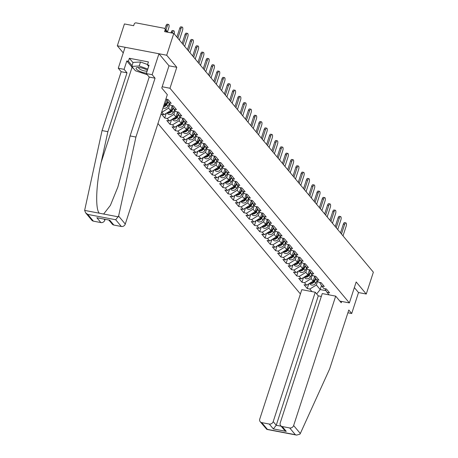 <?xml version="1.0" encoding="UTF-8"?>
<svg xmlns="http://www.w3.org/2000/svg" width="458" height="458" viewBox="0 0 458 458"><rect width="100%" height="100%" fill="white"/><g stroke="black" fill="none" stroke-linecap="round" stroke-linejoin="round"><path stroke-width="0.69" d="M157.953 123.505L299.996 293.481L300.534 293.584M168.991 65.809L176.788 67.297L166.706 55.235L117.328 45.794L123.254 52.888M117.328 45.794L124.427 23.942L133.656 25.711L134.177 24.114A1.637 1.437 -39.9 0 1 136.146 22.9L164.096 28.241A1.637 1.437 -39.9 0 1 164.869 28.688L167.84 32.243M347.897 312.774L351.704 313.501L358.511 292.548L366.263 294.03L356.181 281.968L349.374 302.915L339.83 301.095M349.374 302.915L169.981 88.251L162.184 86.757M329.13 294.878L327.001 292.33L329.565 292.822L326.354 288.975L323.783 288.483L321.722 286.015L319.695 282.391M311.944 291.597L309.814 289.044L307.249 288.551L308.772 283.857M314.663 276.517L313.158 281.155L306.602 285.197L304.032 284.71L307.249 288.551M306.602 285.197L304.536 282.729L301.971 282.237L303.494 277.542M309.385 270.203L307.879 274.84L301.324 278.882L298.753 278.39L301.971 282.237M301.324 278.882L299.257 276.414L296.692 275.922L298.215 271.228M304.106 263.888L302.601 268.52L296.045 272.567L293.475 272.075L296.692 275.922M296.045 272.567L293.979 270.094L291.414 269.607L292.937 264.913M298.828 257.568L297.322 262.205L290.767 266.253L288.197 265.76L291.414 269.607M290.767 266.253L288.7 263.779L286.136 263.287L287.658 258.593M293.555 251.253L292.044 255.89L285.489 259.932L282.918 259.446L286.136 263.287M285.489 259.932L283.422 257.465L280.857 256.972L282.38 252.278M288.277 244.938L286.771 249.576L280.21 253.618L277.64 253.125L280.857 256.972M280.21 253.618L278.143 251.15L275.579 250.658L277.101 245.963M282.998 238.624L281.493 243.255L274.932 247.303L272.361 246.81L275.579 250.658M274.932 247.303L272.865 244.83L270.3 244.343L271.823 239.649M277.72 232.303L276.214 236.941L269.653 240.982L267.083 240.496L270.3 244.343M269.653 240.982L267.587 238.515L265.022 238.023L266.545 233.328M272.441 225.989L270.936 230.626L264.375 234.668L261.804 234.181L265.022 238.023M264.375 234.668L262.308 232.2L259.743 231.708L261.266 227.013M267.163 219.674L265.657 224.311L259.096 228.353L256.526 227.861L259.743 231.708M259.096 228.353L257.03 225.886L254.465 225.393L255.988 220.699M261.884 213.359L260.379 217.991L253.818 222.038L251.253 221.546L254.465 225.393M253.818 222.038L251.757 219.565L249.186 219.079L250.709 214.384M256.606 207.039L255.1 211.676L248.539 215.718L245.975 215.231L249.186 219.079M248.539 215.718L246.478 213.251L243.908 212.758L245.436 208.064M251.328 200.724L249.822 205.361L243.261 209.403L240.696 208.911L243.908 212.758M243.261 209.403L241.2 206.936L238.629 206.444L240.158 201.749M246.049 194.41L244.543 199.041L237.983 203.089L235.418 202.596L238.629 206.444M237.983 203.089L235.922 200.621L233.351 200.129L234.88 195.434M240.771 188.095L239.265 192.726L232.704 196.774L230.139 196.282L233.351 200.129M232.704 196.774L230.643 194.301L228.073 193.814L229.601 189.114M235.492 181.774L233.986 186.412L227.426 190.454L224.861 189.967L228.073 193.814M227.426 190.454L225.365 187.986L222.794 187.494L224.323 182.799M230.214 175.46L228.708 180.097L222.147 184.139L219.582 183.647L222.794 187.494M222.147 184.139L220.086 181.671L217.516 181.179L219.044 176.485M224.935 169.145L223.43 173.777L216.869 177.824L214.304 177.332L217.516 181.179M216.869 177.824L214.808 175.357L212.237 174.864L213.766 170.17M219.657 162.83L218.151 167.462L211.59 171.51L209.025 171.017L212.237 174.864M211.59 171.51L209.529 169.036L206.959 168.55L208.487 163.85M214.378 156.51L212.873 161.147L206.312 165.189L203.747 164.703L206.959 168.55M206.312 165.189L204.251 162.722L201.68 162.229L203.209 157.535M209.1 150.195L207.594 154.833L201.033 158.874L198.469 158.382L201.68 162.229M201.033 158.874L198.972 156.407L196.402 155.915L197.93 151.22M203.821 143.881L202.316 148.512L195.755 152.56L193.19 152.067L196.402 155.915M195.755 152.56L193.694 150.092L191.123 149.6L192.652 144.905M198.543 137.566L197.037 142.198L190.476 146.245L187.912 145.753L191.123 149.6M190.476 146.245L188.415 143.772L185.845 143.285L187.374 138.585M193.265 131.246L191.759 135.883L185.204 139.925L182.633 139.438L185.845 143.285M185.204 139.925L183.137 137.457L180.566 136.965L182.095 132.27M187.986 124.931L186.48 129.568L179.925 133.61L177.355 133.118L180.566 136.965M179.925 133.61L177.859 131.143L175.294 130.65L176.817 125.956M182.708 118.616L181.202 123.248L174.647 127.295L172.076 126.803L175.294 130.65M174.647 127.295L172.58 124.822L170.015 124.336L171.538 119.641M177.429 112.302L175.924 116.933L169.368 120.981L166.798 120.488L170.015 124.336M169.368 120.981L167.302 118.508L164.737 118.021L166.26 113.321M172.151 105.981L170.645 110.618L164.09 114.66L161.519 114.174L164.737 118.021M164.09 114.66L161.651 112.118M321.722 286.015L324.287 286.502L321.075 282.655L318.505 282.168L316.444 279.695L319.008 280.187L315.797 276.34L313.226 275.848L311.165 273.38L313.73 273.873L310.518 270.025L307.948 269.533L305.887 267.066L308.452 267.558L305.24 263.711L302.669 263.218L300.608 260.751L303.173 261.237L299.961 257.39L297.391 256.904L295.33 254.43L297.895 254.923L294.683 251.076L292.118 250.583L290.051 248.116L292.622 248.608L289.404 244.761L286.84 244.269L284.773 241.801L287.343 242.293L284.126 238.446L281.561 237.954L279.495 235.486L282.065 235.973L278.848 232.126L276.283 231.639L274.216 229.166L276.787 229.658L273.569 225.811L271.004 225.319L268.938 222.851L271.508 223.344L268.291 219.496L265.726 219.004L263.659 216.537L266.23 217.023L263.012 213.182L260.447 212.689L258.381 210.222L260.951 210.709L257.734 206.861L255.169 206.375L253.102 203.902L255.673 204.394L252.455 200.547L249.891 200.054L247.824 197.587L250.394 198.079L247.177 194.232L244.612 193.74L242.545 191.272L245.116 191.759L241.898 187.917L239.334 187.425L237.267 184.952L239.837 185.444L236.62 181.597L234.055 181.11L231.988 178.637L234.559 179.13L231.342 175.282L228.777 174.79L226.71 172.322L229.281 172.815L226.069 168.968L223.498 168.475L221.432 166.008L224.002 166.494L220.79 162.653L218.22 162.161L216.159 159.687L218.724 160.18L215.512 156.333L212.941 155.846L210.88 153.373L213.445 153.865L210.233 150.018L207.663 149.526L205.602 147.058L208.167 147.55L204.955 143.703L202.384 143.211L200.323 140.743L202.888 141.23L199.677 137.389L197.106 136.896L195.045 134.423L197.61 134.915L194.398 131.068L191.828 130.582L189.767 128.108L192.331 128.601L189.12 124.753L186.549 124.261L184.488 121.794L187.053 122.286L183.841 118.439L181.271 117.946L179.21 115.479L181.774 115.966L178.563 112.124L175.992 111.632L173.931 109.159L176.496 109.651L173.284 105.804L170.714 105.317L168.653 102.844L171.218 103.336L168.006 99.489L165.888 99.083M312.356 274.806L311.096 278.682L313.158 281.155M311.096 278.682L304.536 282.729M307.078 268.491L305.818 272.367L307.879 274.84M305.818 272.367L299.257 276.414M316.444 279.695L314.417 276.077M301.799 262.176L300.54 266.052L302.601 268.52M300.54 266.052L293.979 270.094M311.165 273.38L309.139 269.762M296.521 255.856L295.261 259.738L297.322 262.205M295.261 259.738L288.7 263.779M305.887 267.066L303.86 263.447M291.242 249.541L289.983 253.417L292.044 255.89M289.983 253.417L283.422 257.465M300.608 260.751L298.582 257.127M285.964 243.227L284.704 247.102L286.771 249.576M284.704 247.102L278.143 251.15M295.33 254.43L293.309 250.812M280.685 236.912L279.426 240.788L281.493 243.255M279.426 240.788L272.865 244.83M290.051 248.116L288.03 244.498M275.407 230.592L274.147 234.473L276.214 236.941M274.147 234.473L267.587 238.515M284.773 241.801L282.752 238.183M270.128 224.277L268.869 228.153L270.936 230.626M268.869 228.153L262.308 232.2M279.495 235.486L277.474 231.863M264.85 217.962L263.59 221.838L265.657 224.311M263.59 221.838L257.03 225.886M274.216 229.166L272.195 225.548M259.572 211.642L258.312 215.523L260.379 217.991M258.312 215.523L251.757 219.565M268.938 222.851L266.917 219.233M254.293 205.327L253.034 209.209L255.1 211.676M253.034 209.209L246.478 213.251M263.659 216.537L261.638 212.918M249.015 199.012L247.755 202.888L249.822 205.361M247.755 202.888L241.2 206.936M258.381 210.222L256.36 206.598M243.736 192.698L242.477 196.574L244.543 199.041M242.477 196.574L235.922 200.621M253.102 203.902L251.081 200.283M238.458 186.377L237.198 190.259L239.265 192.726M237.198 190.259L230.643 194.301M247.824 197.587L245.803 193.969M233.179 180.063L231.92 183.944L233.986 186.412M231.92 183.944L225.365 187.986M242.545 191.272L240.524 187.654M227.901 173.748L226.641 177.624L228.708 180.097M226.641 177.624L220.086 181.671M237.267 184.952L235.246 181.334M222.628 167.433L221.363 171.309L223.43 173.777M221.363 171.309L214.808 175.357M231.988 178.637L229.968 175.019M217.35 161.113L216.084 164.994L218.151 167.462M216.084 164.994L209.529 169.036M226.71 172.322L224.689 168.704M212.071 154.798L210.812 158.68L212.873 161.147M210.812 158.68L204.251 162.722M221.432 166.008L219.411 162.39M206.793 148.484L205.533 152.359L207.594 154.833M205.533 152.359L198.972 156.407M216.159 159.687L214.132 156.069M201.514 142.169L200.255 146.045L202.316 148.512M200.255 146.045L193.694 150.092M210.88 153.373L208.854 149.755M196.236 135.849L194.976 139.73L197.037 142.198M194.976 139.73L188.415 143.772M205.602 147.058L203.575 143.44M190.957 129.534L189.698 133.415L191.759 135.883M189.698 133.415L183.137 137.457M200.323 140.743L198.297 137.125M185.679 123.219L184.419 127.095L186.48 129.568M184.419 127.095L177.859 131.143M195.045 134.423L193.018 130.805M180.4 116.904L179.141 120.78L181.202 123.248M179.141 120.78L172.58 124.822M189.767 128.108L187.74 124.49M175.122 110.584L173.863 114.466L175.924 116.933M173.863 114.466L167.302 118.508M184.488 121.794L182.461 118.175M169.844 104.269L168.584 108.145L170.645 110.618M168.584 108.145L162.023 112.193M179.21 115.479L177.183 111.861M166.872 99.667L165.367 104.304L163.895 105.208M164.519 103.285L165.367 104.304M173.931 109.159L171.905 105.54M168.653 102.844L166.626 99.226M166.775 32.037L165.092 30.022L164.571 31.619L173.805 33.382L166.706 55.235M165.092 30.022A1.637 1.437 -39.9 0 0 164.869 28.688M366.263 294.03L373.362 272.184L173.805 33.382M176.788 67.297L169.981 88.251M321.476 285.574L320.182 289.553L326.079 290.681M317.634 281.12L316.375 285.002L320.182 289.553L316.667 293.933M316.375 285.002L309.814 289.044M327.001 292.33L324.974 288.712M179.393 40.069L182.53 30.411A2.462 0.968 100.8 0 0 182.227 27.085A2.462 0.968 100.8 0 0 181.007 28.591L179.719 28.344A2.462 0.968 -79.2 0 1 180.944 26.839L182.227 27.085M176.885 37.069L179.719 28.344M177.87 38.243L181.007 28.591M167.279 25.963L165.996 25.717A2.462 0.968 -79.2 0 1 167.216 24.217L168.498 24.457A2.462 0.968 100.8 0 0 167.279 25.963L165.968 30.005M167.491 31.825L168.802 27.783A2.462 0.968 100.8 0 0 168.498 24.457M165.996 25.717L164.983 28.825M147.43 70.171A7.105 1.998 -162 0 0 147.31 70.103A7.105 1.998 -162 0 0 137.343 67.503A7.105 1.998 -162 0 0 138.39 70.612A7.105 1.998 -162 0 0 146.446 73.2M138.751 67.475A4.866 1.368 -162 0 0 138.608 67.675A4.866 1.368 -162 0 0 140.182 69.347A4.866 1.368 -162 0 0 147.121 71.116M147.236 74.688L135.442 70.778L131.79 66.404L133.089 62.414L140.497 61.996L147.585 64.526M131.79 66.404L139.198 65.986L147.791 69.055M140.497 61.996L139.198 65.986M133.69 68.683A12.297 3.458 18 0 1 132.064 67.234L126.82 60.96L124.095 69.341L127.009 72.822L107.882 131.686L102.054 130.57L84.638 210.399L85.623 212.81L87.759 214.407L93.392 221.145A3.28 2.874 140.1 0 1 91.852 220.258L85.623 212.81M107.882 131.686L101.149 162.39C96.06 184.139 95.155 209.426 99.34 213.21L103.64 214.035L110.395 205.367L117.912 186.916L123.368 166.632L130.101 135.934L149.228 77.07L146.32 73.589L149.039 65.208L147.459 64.904L148.432 61.91L129.374 58.269L128.4 61.263L132.047 65.626M124.095 69.341L118.273 68.225L125.08 47.277L158.955 53.752L169.002 65.775L161.771 88.022L167.325 94.663L125.28 224.059A3.28 2.874 140.1 0 1 121.341 226.487L113.836 225.055A3.28 2.874 140.1 0 1 112.29 224.162L108.981 220.206M127.009 72.822L121.181 71.711L118.273 68.225M102.054 130.57L121.181 71.711M121.341 226.487L115.708 219.748L118.599 216.067L135.929 137.045L155.056 78.181L152.148 74.7L146.32 73.589M152.148 74.7L158.955 53.752M126.82 60.96L128.4 61.263M155.056 78.181L149.228 77.07M135.929 137.045L130.101 135.934M104.092 219.268L104.836 220.155A3.28 2.874 140.1 0 1 100.897 222.582L93.392 221.145M104.836 220.155L105.059 219.456M148.673 66.353L147.459 64.904M129.374 58.269L133.02 62.632M100.897 222.582L96.838 217.722L109.777 220.195L113.836 225.055M300.316 433.526L299.938 434.15L296.601 435.1L295.336 434.699L289.702 427.955A3.28 2.874 -39.9 0 0 293.641 425.534L300.316 433.526L329.668 368.879L348.796 310.02L351.704 313.501M321.316 296.446L318.287 295.868L315.241 292.227L301.811 289.656L259.766 419.059A3.28 2.874 -39.9 0 0 260.213 421.726A3.28 2.874 -39.9 0 0 261.758 422.614L269.264 424.051A3.28 2.874 -39.9 0 0 273.197 421.623L276.243 425.27L273.323 428.911L269.264 424.051M315.241 292.227L273.197 421.623M341.662 301.444L341.233 302.772L335.685 296.131L322.255 293.567L280.21 422.963A3.28 2.874 -39.9 0 0 280.657 425.631A3.28 2.874 -39.9 0 0 282.197 426.524L289.702 427.955M335.685 296.131L293.641 425.534M358.511 292.548L354.355 287.578M318.287 295.868L276.243 425.27L281.132 426.203M282.197 426.524L286.261 431.379L284.126 429.781L280.657 425.631M261.758 422.614L267.392 429.358L266.842 429.409L260.213 421.726M184.671 46.384L187.809 36.726A2.462 0.968 100.8 0 0 187.505 33.4A2.462 0.968 100.8 0 0 186.286 34.905L184.998 34.659A2.462 0.968 -79.2 0 1 186.223 33.153L187.505 33.4M182.164 43.384L184.998 34.659M183.148 44.563L186.286 34.905M189.95 52.699L193.087 43.041A2.462 0.968 100.8 0 0 192.784 39.714A2.462 0.968 100.8 0 0 191.564 41.22L190.276 40.974A2.462 0.968 -79.2 0 1 191.501 39.468L192.784 39.714M187.442 49.704L190.276 40.974M188.427 50.878L191.564 41.22M195.222 59.013L198.366 49.361A2.462 0.968 100.8 0 0 198.062 46.029A2.462 0.968 100.8 0 0 196.843 47.535L195.555 47.288A2.462 0.968 -79.2 0 1 196.78 45.789L198.062 46.029M192.721 56.019L195.555 47.288M193.705 57.193L196.843 47.535M200.501 65.334L203.644 55.676A2.462 0.968 100.8 0 0 203.341 52.349A2.462 0.968 100.8 0 0 202.121 53.855L200.833 53.609A2.462 0.968 -79.2 0 1 202.058 52.103L203.341 52.349M197.999 62.334L200.833 53.609M198.978 63.507L202.121 53.855M205.779 71.648L208.917 61.99A2.462 0.968 100.8 0 0 208.619 58.664A2.462 0.968 100.8 0 0 207.4 60.17L206.111 59.924A2.462 0.968 -79.2 0 1 207.337 58.418L208.619 58.664M203.278 68.648L206.111 59.924M204.257 69.828L207.4 60.17M172.557 32.278L171.275 32.037A2.462 0.968 -79.2 0 1 172.494 30.531L173.777 30.778A2.462 0.968 100.8 0 0 172.557 32.278L172.294 33.096M174.166 33.812A2.462 0.968 100.8 0 0 173.777 30.778M171.275 32.037L171.006 32.85M179.444 40.132A2.462 0.968 100.8 0 0 179.576 39.491M184.723 46.447A2.462 0.968 100.8 0 0 184.855 45.806M163.409 106.708A3.607 3.16 -39.9 0 0 166.615 104.71L168.178 102.002M163.019 107.899A3.607 3.16 -39.9 0 0 167.914 106.267L169.386 103.726M163.592 106.142A3.607 3.16 -39.9 0 0 166.208 104.224L167.84 101.395M190.001 52.762A2.462 0.968 100.8 0 0 190.133 52.12M167.187 112.748A3.607 3.16 -39.9 0 0 171.893 111.025L173.456 108.317M166.947 112.897L167.491 113.55A3.607 3.16 -39.9 0 0 173.193 112.582L174.664 110.04M167.588 112.502A3.607 3.16 -39.9 0 0 171.487 110.538L173.118 107.71M195.28 59.076A2.462 0.968 100.8 0 0 195.411 58.435M172.466 119.069A3.607 3.16 -39.9 0 0 177.172 117.34L178.734 114.632M172.225 119.217L172.769 119.864A3.607 3.16 -39.9 0 0 178.471 118.897L179.942 116.355M172.866 118.817A3.607 3.16 -39.9 0 0 176.765 116.853L178.397 114.031M211.058 77.963L214.195 68.305A2.462 0.968 100.8 0 0 213.897 64.979A2.462 0.968 100.8 0 0 212.678 66.484L211.39 66.238A2.462 0.968 -79.2 0 1 212.615 64.733L213.897 64.979M208.556 74.969L211.39 66.238M209.535 76.142L212.678 66.484M200.558 65.397A2.462 0.968 100.8 0 0 200.69 64.755M177.744 125.383A3.607 3.16 -39.9 0 0 182.45 123.654L184.013 120.946M177.504 125.532L178.048 126.185A3.607 3.16 -39.9 0 0 183.75 125.217L185.221 122.675M178.145 125.137A3.607 3.16 -39.9 0 0 182.044 123.173L183.675 120.345M216.336 84.278L219.474 74.625A2.462 0.968 100.8 0 0 219.176 71.293A2.462 0.968 100.8 0 0 217.951 72.799L216.668 72.553A2.462 0.968 -79.2 0 1 217.894 71.053L219.176 71.293M213.834 81.284L216.668 72.553M214.813 82.457L217.951 72.799M205.837 71.711A2.462 0.968 100.8 0 0 205.968 71.07M183.023 131.698A3.607 3.16 -39.9 0 0 187.728 129.975L189.291 127.267M182.782 131.847L183.326 132.499A3.607 3.16 -39.9 0 0 189.028 131.532L190.499 128.99M183.423 131.452A3.607 3.16 -39.9 0 0 187.322 129.488L188.954 126.66M221.615 90.598L224.752 80.94A2.462 0.968 100.8 0 0 224.454 77.614A2.462 0.968 100.8 0 0 223.229 79.119L221.947 78.873A2.462 0.968 -79.2 0 1 223.172 77.368L224.454 77.614M219.113 87.598L221.947 78.873M220.092 88.772L223.229 79.119M211.109 78.026A2.462 0.968 100.8 0 0 211.247 77.385M188.301 138.013A3.607 3.16 -39.9 0 0 193.007 136.289L194.57 133.581M188.061 138.161L188.604 138.814A3.607 3.16 -39.9 0 0 194.306 137.847L195.778 135.305M188.702 137.766A3.607 3.16 -39.9 0 0 192.6 135.803L194.232 132.975M226.893 96.913L230.031 87.255A2.462 0.968 100.8 0 0 229.733 83.928A2.462 0.968 100.8 0 0 228.508 85.434L227.225 85.188A2.462 0.968 -79.2 0 1 228.45 83.682L229.733 83.928M224.391 93.913L227.225 85.188M225.37 95.092L228.508 85.434M216.388 84.341A2.462 0.968 100.8 0 0 216.525 83.7M193.579 144.333A3.607 3.16 -39.9 0 0 198.28 142.604L199.848 139.896M193.339 144.482L193.883 145.129A3.607 3.16 -39.9 0 0 199.585 144.161L201.056 141.619M193.98 144.081A3.607 3.16 -39.9 0 0 197.879 142.117L199.511 139.295M232.172 103.227L235.309 93.569A2.462 0.968 100.8 0 0 235.011 90.243A2.462 0.968 100.8 0 0 233.786 91.749L232.504 91.503A2.462 0.968 -79.2 0 1 233.729 89.997L235.011 90.243M229.67 100.233L232.504 91.503M230.649 101.407L233.786 91.749M221.666 90.661A2.462 0.968 100.8 0 0 221.804 90.02M198.858 150.648A3.607 3.16 -39.9 0 0 203.558 148.919L205.127 146.211M198.617 150.796L199.161 151.449A3.607 3.16 -39.9 0 0 204.863 150.482L206.335 147.94M199.259 150.401A3.607 3.16 -39.9 0 0 203.157 148.438L204.789 145.61M237.45 109.542L240.587 99.89A2.462 0.968 100.8 0 0 240.29 96.564A2.462 0.968 100.8 0 0 239.065 98.064L237.782 97.817A2.462 0.968 -79.2 0 1 239.007 96.317L240.29 96.564M234.948 106.548L237.782 97.817M235.927 107.722L239.065 98.064M226.945 96.976A2.462 0.968 100.8 0 0 227.082 96.335M204.136 156.962A3.607 3.16 -39.9 0 0 208.837 155.239L210.405 152.531M203.896 157.111L204.44 157.764A3.607 3.16 -39.9 0 0 210.142 156.796L211.613 154.254M204.537 156.716A3.607 3.16 -39.9 0 0 208.43 154.752L210.067 151.924M242.729 115.863L245.866 106.204A2.462 0.968 100.8 0 0 245.568 102.878A2.462 0.968 100.8 0 0 244.343 104.384L243.061 104.138A2.462 0.968 -79.2 0 1 244.286 102.632L245.568 102.878M240.227 112.863L243.061 104.138M241.206 114.036L244.343 104.384M232.223 103.29A2.462 0.968 100.8 0 0 232.361 102.649M209.415 163.277A3.607 3.16 -39.9 0 0 214.115 161.554L215.684 158.846M209.174 163.426L209.718 164.079A3.607 3.16 -39.9 0 0 215.42 163.111L216.892 160.569M209.816 163.031A3.607 3.16 -39.9 0 0 213.709 161.067L215.346 158.239M248.007 122.177L251.144 112.519A2.462 0.968 100.8 0 0 250.847 109.193A2.462 0.968 100.8 0 0 249.621 110.699L248.339 110.452A2.462 0.968 -79.2 0 1 249.564 108.947L250.847 109.193M245.505 119.177L248.339 110.452M246.484 120.357L249.621 110.699M237.502 109.605A2.462 0.968 100.8 0 0 237.639 108.964M214.693 169.597A3.607 3.16 -39.9 0 0 219.393 167.868L220.962 165.161M214.453 169.746L214.997 170.393A3.607 3.16 -39.9 0 0 220.699 169.431L222.17 166.884M215.094 169.351A3.607 3.16 -39.9 0 0 218.987 167.382L220.624 164.559M253.285 128.492L256.423 118.834A2.462 0.968 100.8 0 0 256.125 115.508A2.462 0.968 100.8 0 0 254.9 117.013L253.618 116.767A2.462 0.968 -79.2 0 1 254.843 115.261L256.125 115.508M250.784 125.498L253.618 116.767M251.763 126.671L254.9 117.013M242.78 115.926A2.462 0.968 100.8 0 0 242.917 115.284M219.972 175.912A3.607 3.16 -39.9 0 0 224.672 174.189L226.241 171.475M219.731 176.061L220.275 176.714A3.607 3.16 -39.9 0 0 225.977 175.746L227.449 173.204M220.372 175.666A3.607 3.16 -39.9 0 0 224.265 173.702L225.903 170.874M258.564 134.807L261.701 125.154A2.462 0.968 100.8 0 0 261.404 121.828A2.462 0.968 100.8 0 0 260.178 123.328L258.896 123.088A2.462 0.968 -79.2 0 1 260.121 121.582L261.404 121.828M256.062 131.812L258.896 123.088M257.041 132.986L260.178 123.328M248.059 122.24A2.462 0.968 100.8 0 0 248.196 121.599M225.25 182.227A3.607 3.16 -39.9 0 0 229.95 180.504L231.519 177.796M225.01 182.376L225.554 183.028A3.607 3.16 -39.9 0 0 231.256 182.061L232.727 179.519M225.651 181.981A3.607 3.16 -39.9 0 0 229.544 180.017L231.181 177.189M263.842 141.127L266.98 131.469A2.462 0.968 100.8 0 0 266.682 128.143A2.462 0.968 100.8 0 0 265.457 129.648L264.174 129.402A2.462 0.968 -79.2 0 1 265.4 127.897L266.682 128.143M261.341 138.127L264.174 129.402M262.32 139.301L265.457 129.648M253.337 128.555A2.462 0.968 100.8 0 0 253.474 127.914M230.529 188.541A3.607 3.16 -39.9 0 0 235.229 186.818L236.797 184.11M230.288 188.69L230.832 189.343A3.607 3.16 -39.9 0 0 236.534 188.375L238.005 185.834M230.929 188.295A3.607 3.16 -39.9 0 0 234.822 186.332L236.46 183.503M269.121 147.442L272.258 137.784A2.462 0.968 100.8 0 0 271.96 134.457A2.462 0.968 100.8 0 0 270.735 135.963L269.453 135.717A2.462 0.968 -79.2 0 1 270.672 134.211L271.96 134.457M266.619 144.442L269.453 135.717M267.598 145.621L270.735 135.963M258.615 134.87A2.462 0.968 100.8 0 0 258.753 134.228M235.807 194.862A3.607 3.16 -39.9 0 0 240.507 193.133L242.076 190.425M235.567 195.011L236.11 195.658A3.607 3.16 -39.9 0 0 241.813 194.696L243.284 192.148M236.208 194.616A3.607 3.16 -39.9 0 0 240.101 192.646L241.738 189.824M274.399 153.756L277.537 144.098A2.462 0.968 100.8 0 0 277.239 140.772A2.462 0.968 100.8 0 0 276.014 142.278L274.731 142.032A2.462 0.968 -79.2 0 1 275.951 140.526L277.239 140.772M271.892 150.762L274.731 142.032M272.876 151.936L276.014 142.278M263.894 141.19A2.462 0.968 100.8 0 0 264.031 140.549M241.085 201.176A3.607 3.16 -39.9 0 0 245.786 199.453L247.354 196.74M240.845 201.325L241.383 201.978A3.607 3.16 -39.9 0 0 247.091 201.01L248.562 198.469M241.486 200.93A3.607 3.16 -39.9 0 0 245.379 198.967L247.017 196.139M279.678 160.071L282.815 150.419A2.462 0.968 100.8 0 0 282.517 147.092A2.462 0.968 100.8 0 0 281.292 148.592L280.01 148.352A2.462 0.968 -79.2 0 1 281.229 146.846L282.517 147.092M277.17 157.077L280.01 148.352M278.155 158.25L281.292 148.592M269.172 147.505A2.462 0.968 100.8 0 0 269.31 146.863M246.364 207.491A3.607 3.16 -39.9 0 0 251.064 205.768L252.633 203.06M246.123 207.64L246.662 208.293A3.607 3.16 -39.9 0 0 252.369 207.325L253.841 204.783M246.765 207.245A3.607 3.16 -39.9 0 0 250.658 205.281L252.295 202.453M284.956 166.391L288.093 156.733A2.462 0.968 100.8 0 0 287.796 153.407A2.462 0.968 100.8 0 0 286.571 154.913L285.288 154.667A2.462 0.968 -79.2 0 1 286.508 153.161L287.796 153.407M282.449 163.391L285.288 154.667M283.433 164.565L286.571 154.913M274.451 153.819A2.462 0.968 100.8 0 0 274.588 153.178M251.642 213.806A3.607 3.16 -39.9 0 0 256.343 212.083L257.911 209.375M251.396 213.96L251.94 214.607A3.607 3.16 -39.9 0 0 257.648 213.64L259.119 211.098M252.043 213.56A3.607 3.16 -39.9 0 0 255.936 211.596L257.573 208.774M290.235 172.706L293.372 163.048A2.462 0.968 100.8 0 0 293.074 159.722A2.462 0.968 100.8 0 0 291.849 161.227L290.567 160.981A2.462 0.968 -79.2 0 1 291.786 159.476L293.074 159.722M287.727 169.712L290.567 160.981M288.712 170.886L291.849 161.227M279.729 160.134A2.462 0.968 100.8 0 0 279.867 159.493M256.921 220.126A3.607 3.16 -39.9 0 0 261.621 218.397L263.19 215.689M256.675 220.275L257.219 220.922A3.607 3.16 -39.9 0 0 262.926 219.96L264.398 217.413M257.322 219.88A3.607 3.16 -39.9 0 0 261.215 217.911L262.852 215.088M295.513 179.021L298.65 169.363A2.462 0.968 100.8 0 0 298.353 166.036A2.462 0.968 100.8 0 0 297.127 167.542L295.845 167.296A2.462 0.968 -79.2 0 1 297.065 165.79L298.353 166.036M293.005 176.027L295.845 167.296M293.99 177.2L297.127 167.542M285.008 166.454A2.462 0.968 100.8 0 0 285.145 165.813M262.199 226.441A3.607 3.16 -39.9 0 0 266.899 224.718L268.468 222.01M261.953 226.59L262.497 227.242A3.607 3.16 -39.9 0 0 268.205 226.275L269.676 223.733M262.6 226.195A3.607 3.16 -39.9 0 0 266.493 224.231L268.13 221.403M300.791 185.335L303.929 175.683A2.462 0.968 100.8 0 0 303.631 172.357A2.462 0.968 100.8 0 0 302.406 173.857L301.124 173.616A2.462 0.968 -79.2 0 1 302.343 172.111L303.631 172.357M298.284 182.341L301.124 173.616M299.269 183.515L302.406 173.857M290.286 172.769A2.462 0.968 100.8 0 0 290.424 172.128M267.478 232.756A3.607 3.16 -39.9 0 0 272.178 231.032L273.747 228.324M267.232 232.904L267.775 233.557A3.607 3.16 -39.9 0 0 273.483 232.59L274.949 230.048M267.878 232.509A3.607 3.16 -39.9 0 0 271.771 230.546L273.409 227.718M306.07 191.656L309.207 181.998A2.462 0.968 100.8 0 0 308.904 178.672A2.462 0.968 100.8 0 0 307.684 180.177L306.402 179.931A2.462 0.968 -79.2 0 1 307.621 178.425L308.904 178.672M303.562 188.656L306.402 179.931M304.547 189.835L307.684 180.177M295.565 179.084A2.462 0.968 100.8 0 0 295.702 178.443M272.756 239.07A3.607 3.16 -39.9 0 0 277.456 237.347L279.025 234.639M272.51 239.225L273.054 239.872A3.607 3.16 -39.9 0 0 278.756 238.904L280.227 236.362M273.157 238.824A3.607 3.16 -39.9 0 0 277.05 236.86L278.687 234.038M311.348 197.971L314.486 188.312A2.462 0.968 100.8 0 0 314.182 184.986A2.462 0.968 100.8 0 0 312.963 186.492L311.68 186.246A2.462 0.968 -79.2 0 1 312.9 184.74L314.182 184.986M308.841 194.976L311.68 186.246M309.826 196.15L312.963 186.492M300.843 185.398A2.462 0.968 100.8 0 0 300.98 184.757M278.035 245.391A3.607 3.16 -39.9 0 0 282.735 243.662L284.304 240.954M277.788 245.54L278.332 246.186A3.607 3.16 -39.9 0 0 284.034 245.225L285.506 242.677M278.435 245.144A3.607 3.16 -39.9 0 0 282.328 243.175L283.966 240.353M316.627 204.285L319.764 194.627A2.462 0.968 100.8 0 0 319.461 191.301A2.462 0.968 100.8 0 0 318.241 192.807L316.959 192.56A2.462 0.968 -79.2 0 1 318.178 191.055L319.461 191.301M314.119 201.291L316.959 192.56M315.104 202.465L318.241 192.807M306.121 191.719A2.462 0.968 100.8 0 0 306.259 191.078M283.313 251.705A3.607 3.16 -39.9 0 0 288.013 249.982L289.582 247.274M283.067 251.854L283.611 252.507A3.607 3.16 -39.9 0 0 289.313 251.539L290.784 248.997M283.714 251.459A3.607 3.16 -39.9 0 0 287.607 249.496L289.244 246.667M321.905 210.606L325.043 200.947A2.462 0.968 100.8 0 0 324.739 197.621A2.462 0.968 100.8 0 0 323.52 199.121L322.232 198.881A2.462 0.968 -79.2 0 1 323.457 197.375L324.739 197.621M319.398 207.606L322.232 198.881M320.382 208.779L323.52 199.121M311.4 198.033A2.462 0.968 100.8 0 0 311.537 197.392M288.592 258.02A3.607 3.16 -39.9 0 0 293.292 256.297L294.855 253.589M288.345 258.169L288.889 258.822A3.607 3.16 -39.9 0 0 294.591 257.854L296.063 255.312M288.987 257.774A3.607 3.16 -39.9 0 0 292.885 255.81L294.517 252.982M327.184 216.92L330.321 207.262A2.462 0.968 100.8 0 0 330.018 203.936A2.462 0.968 100.8 0 0 328.798 205.442L327.51 205.195A2.462 0.968 -79.2 0 1 328.735 203.69L330.018 203.936M324.676 213.92L327.51 205.195M325.661 215.1L328.798 205.442M316.678 204.348A2.462 0.968 100.8 0 0 316.81 203.707M293.87 264.335A3.607 3.16 -39.9 0 0 298.57 262.611L300.133 259.904M293.624 264.489L294.168 265.136A3.607 3.16 -39.9 0 0 299.87 264.169L301.341 261.627M294.265 264.089A3.607 3.16 -39.9 0 0 298.164 262.125L299.795 259.302M332.462 223.235L335.6 213.577A2.462 0.968 100.8 0 0 335.296 210.251A2.462 0.968 100.8 0 0 334.077 211.756L332.789 211.51A2.462 0.968 -79.2 0 1 334.014 210.004L335.296 210.251M329.955 220.241L332.789 211.51M330.939 221.414L334.077 211.756M321.957 210.663A2.462 0.968 100.8 0 0 322.089 210.022M299.148 270.655A3.607 3.16 -39.9 0 0 303.849 268.926L305.412 266.218M298.902 270.804L299.446 271.451A3.607 3.16 -39.9 0 0 305.148 270.489L306.62 267.941M299.543 270.409A3.607 3.16 -39.9 0 0 303.442 268.44L305.074 265.617M337.741 229.55L340.878 219.892A2.462 0.968 100.8 0 0 340.575 216.565A2.462 0.968 100.8 0 0 339.355 218.071L338.067 217.825A2.462 0.968 -79.2 0 1 339.292 216.325L340.575 216.565M335.233 226.555L338.067 217.825M336.218 227.729L339.355 218.071M327.235 216.983A2.462 0.968 100.8 0 0 327.367 216.342M304.427 276.97A3.607 3.16 -39.9 0 0 309.127 275.247L310.69 272.539M304.181 277.119L304.725 277.771A3.607 3.16 -39.9 0 0 310.427 276.804L311.898 274.262M304.822 276.724A3.607 3.16 -39.9 0 0 308.721 274.76L310.352 271.932M343.013 235.87L346.156 226.212A2.462 0.968 100.8 0 0 345.853 222.886A2.462 0.968 100.8 0 0 344.634 224.386L343.345 224.145A2.462 0.968 -79.2 0 1 344.571 222.64L345.853 222.886M340.512 232.87L343.345 224.145M341.496 234.044L344.634 224.386M332.514 223.298A2.462 0.968 100.8 0 0 332.645 222.657M309.7 283.284A3.607 3.16 -39.9 0 0 314.406 281.561L315.968 278.853M309.459 283.433L310.003 284.086A3.607 3.16 -39.9 0 0 315.705 283.118L317.176 280.577M310.1 283.038A3.607 3.16 -39.9 0 0 313.999 281.075L315.631 278.246M84.638 210.399L99.34 213.21M103.64 214.035L118.341 216.84M115.708 219.748L87.759 214.407M96.838 217.722L109.777 220.195M118.599 216.067L125.28 224.059M132.064 67.234L101.149 162.39M267.392 429.358L295.336 434.699M286.261 431.379L273.323 428.911M166.615 104.71L167.914 106.267M165.624 103.525L166.208 104.224M171.893 111.025L173.193 112.582M170.903 109.84L171.487 110.538M177.172 117.34L178.471 118.897M176.175 116.155L176.765 116.853M182.45 123.654L183.75 125.217M181.454 122.469L182.044 123.173M187.728 129.975L189.028 131.532M186.732 128.79L187.322 129.488M193.007 136.289L194.306 137.847M192.011 135.104L192.6 135.803M198.28 142.604L199.585 144.161M197.289 141.419L197.879 142.117M203.558 148.919L204.863 150.482M202.568 147.734L203.157 148.438M208.837 155.239L210.142 156.796M207.846 154.054L208.43 154.752M214.115 161.554L215.42 163.111M213.125 160.369L213.709 161.067M219.393 167.868L220.699 169.431M218.403 166.683L218.987 167.382M224.672 174.189L225.977 175.746M223.681 172.998L224.265 173.702M229.95 180.504L231.256 182.061M228.96 179.318L229.544 180.017M235.229 186.818L236.534 188.375M234.238 185.633L234.822 186.332M240.507 193.133L241.813 194.696M239.517 191.948L240.101 192.646M245.786 199.453L247.091 201.01M244.795 198.262L245.379 198.967M251.064 205.768L252.369 207.325M250.074 204.583L250.658 205.281M256.343 212.083L257.648 213.64M255.352 210.898L255.936 211.596M261.621 218.397L262.926 219.96M260.631 217.212L261.215 217.911M266.899 224.718L268.205 226.275M265.909 223.527L266.493 224.231M272.178 231.032L273.483 232.59M271.188 229.847L271.771 230.546M277.456 237.347L278.756 238.904M276.466 236.162L277.05 236.86M282.735 243.662L284.034 245.225M281.744 242.477L282.328 243.175M288.013 249.982L289.313 251.539M287.023 248.791L287.607 249.496M293.292 256.297L294.591 257.854M292.301 255.112L292.885 255.81M298.57 262.611L299.87 264.169M297.58 261.426L298.164 262.125M303.849 268.926L305.148 270.489M302.858 267.741L303.442 268.44M309.127 275.247L310.427 276.804M308.137 274.056L308.721 274.76M314.406 281.561L315.705 283.118M313.415 280.376L313.999 281.075M266.842 429.409L296.601 435.1"/></g></svg>
